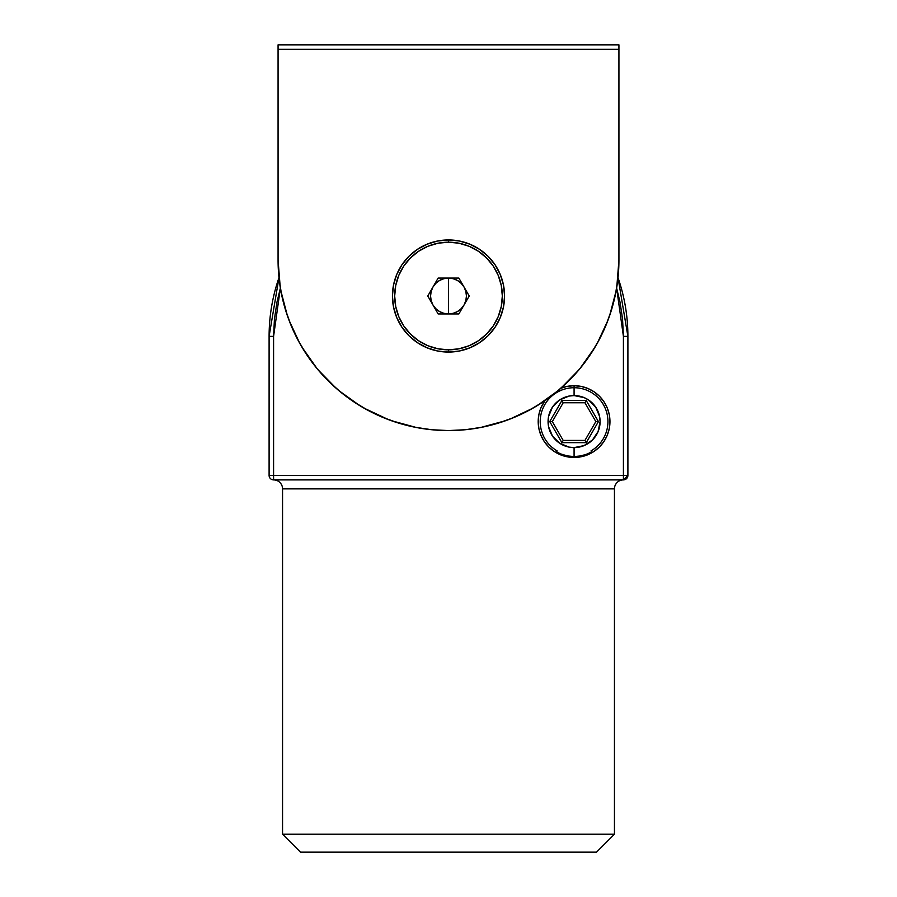 <?xml version="1.0" encoding="UTF-8"?>
<svg xmlns="http://www.w3.org/2000/svg" width="897" height="897" viewBox="0 0 897 897"><rect width="100%" height="100%" fill="white"/><g stroke="black" fill="none" stroke-linecap="round" stroke-linejoin="round"><path stroke-width="1.35" d="M448.455 239.948A56.063 56.063 0 0 0 437.601 241.013M437.523 241.035A56.063 56.063 0 0 0 427.084 244.197M427.006 244.231A56.063 56.063 0 0 0 401.901 264.839L396.709 274.56L393.514 285.078L392.438 296.01L393.514 306.942L396.709 317.46L401.89 327.158L408.853 335.657L417.352 342.62L427.05 347.801L437.568 350.996L448.5 352.073A56.063 56.063 0 0 1 392.438 296.01A56.063 56.063 0 0 1 448.5 239.948L448.5 242.19L448.5 239.948L437.568 241.024L427.05 244.219L417.352 249.4L408.853 256.363L401.89 264.862M401.867 264.884A56.063 56.063 0 0 0 396.721 274.527M396.687 274.583A56.063 56.063 0 0 0 393.525 285.033M393.503 285.111A56.063 56.063 0 0 0 392.438 295.976M392.438 296.044A56.063 56.063 0 0 0 427.028 347.801M448.5 349.83L448.5 352.073L459.432 350.996L469.95 347.801L479.648 342.62L488.147 335.657L495.11 327.158L500.291 317.46L503.486 306.942L504.563 296.01L503.486 285.078L500.291 274.56L495.11 264.862L488.147 256.363L479.648 249.4L469.95 244.219L459.432 241.024L448.5 239.948A56.063 56.063 0 0 1 504.563 296.01A56.063 56.063 0 0 1 448.5 352.073L448.5 349.83A53.82 53.82 0 0 0 502.32 296.01A53.82 53.82 0 0 0 448.5 242.19A53.82 53.82 0 0 1 502.32 296.01A53.82 53.82 0 0 1 448.5 349.83L458.995 348.798L469.097 345.737L478.404 340.759L486.555 334.065L493.249 325.914L498.227 316.607L501.288 306.505L502.32 296.01L501.288 285.515L498.227 275.413L493.249 266.106L486.555 257.955L478.404 251.261L469.097 246.283L458.995 243.222L448.5 242.19L438.005 243.222L427.903 246.283L418.596 251.261L410.445 257.955L403.751 266.106L398.773 275.413L395.712 285.515L394.68 296.01L395.712 306.505L398.773 316.607L403.751 325.914L410.445 334.065L418.596 340.759L427.903 345.737L438.005 348.798L448.5 349.83A53.82 53.82 0 0 1 394.68 296.01A53.82 53.82 0 0 1 448.5 242.19A53.82 53.82 0 0 0 394.68 296.01A53.82 53.82 0 0 0 448.5 349.83M616.788 287.085L618.93 260.13L618.111 276.837L615.656 293.375L611.586 309.6L605.957 325.353L598.804 340.468L590.204 354.82L580.247 368.252L569.012 380.642L556.622 391.877L543.19 401.834L528.838 410.434L513.723 417.587L497.97 423.216L481.745 427.286L465.207 429.741L448.5 430.56L431.793 429.741L415.255 427.286L399.03 423.216L383.277 417.587L368.162 410.434L353.81 401.834L340.378 391.877L327.988 380.642L316.753 368.252L306.796 354.82L298.196 340.468L291.043 325.353L285.414 309.6L281.344 293.375L278.889 276.837L278.07 260.13L278.07 44.85L618.93 44.85L618.93 49.335L618.93 44.85L278.07 44.85L278.07 49.335L618.93 49.335L618.93 260.13L618.022 277.678A179.4 179.4 0 0 1 627.9 336.375L623.415 336.375L622.54 318.917M278.07 260.175L278.07 260.13A170.43 170.43 0 0 0 448.5 430.56A170.43 170.43 0 0 0 618.93 260.13L618.93 49.335L278.07 49.335L278.07 260.13L280.212 287.085M280.851 290.796L287.376 315.688M288.98 320.139L299.777 343.372M301.852 346.971L317.146 368.723M318.009 369.766L336.409 388.513M338.853 390.61L359.91 405.724M363.913 408.09L388.704 419.729M391.148 420.626L416.455 427.521M480.545 427.521L505.852 420.626M510.012 419.067L533.087 408.09M537.09 405.724L558.147 390.61M560.591 388.513L578.991 369.766M579.854 368.723L595.148 346.971M597.223 343.372L608.02 320.139M609.624 315.688L616.149 290.796M426.882 429.181L432.253 429.786M464.747 429.786L470.118 429.181M448.5 352.073A56.063 56.063 0 0 0 469.938 347.812M488.147 335.657A56.063 56.063 0 0 0 504.563 296.044M504.563 295.976A56.063 56.063 0 0 0 503.497 285.111M503.475 285.033A56.063 56.063 0 0 0 500.313 274.583M500.279 274.527A56.063 56.063 0 0 0 495.133 264.884M495.099 264.839A56.063 56.063 0 0 0 469.994 244.231M469.916 244.197A56.063 56.063 0 0 0 459.477 241.035M459.399 241.013A56.063 56.063 0 0 0 448.545 239.948M592.02 452.66L591.011 450.911A33.862 33.862 0 0 0 574.08 387.728A33.862 33.862 0 0 0 557.149 450.911A33.862 33.862 0 0 1 574.08 387.728A33.862 33.862 0 0 1 591.011 450.911L591.975 452.581M556.14 452.66L557.149 450.911L556.14 452.66M574.046 385.71A35.88 35.88 0 0 0 560.95 388.199A35.88 35.88 0 0 1 574.08 385.71L574.08 395.577A26.013 26.013 0 0 1 600.093 421.59A26.013 26.013 0 0 1 574.08 447.603L574.08 456.573L567.252 455.9L560.692 453.916M587.479 453.904L591.572 451.886A34.983 34.983 0 0 1 556.589 451.886L560.681 453.904M544.95 400.645A35.88 35.88 0 0 0 554.133 451.415L548.706 446.964L544.244 441.526L540.936 435.325L538.884 428.587L538.2 421.59L538.884 414.593L540.936 407.855L544.95 400.645A35.88 35.88 0 0 0 574.08 457.47L567.083 456.786L560.345 454.734L554.144 451.426M554.155 451.426A35.88 35.88 0 0 0 567.05 456.775M567.106 456.786A35.88 35.88 0 0 0 581.054 456.786M282.555 834.21L300.495 852.15L596.505 852.15L614.445 834.21L282.555 834.21L614.445 834.21L614.445 488.865A8.97 8.97 0 0 1 623.415 479.895A8.97 8.97 0 0 0 614.445 488.865L282.555 488.865L282.555 834.21L282.555 488.865A8.97 8.97 0 0 0 273.585 479.895A8.97 8.97 0 0 1 282.555 488.865L614.445 488.865L614.445 834.21L596.505 852.15L300.495 852.15L282.555 834.21M622.574 319.231L620.051 302.255L616.62 288.094L623.415 336.375L627.9 336.375L627.9 475.41A4.485 4.485 0 0 1 623.415 479.895L623.415 475.41L623.415 479.895L273.585 479.895A4.485 4.485 0 0 1 269.1 475.41A4.485 4.485 0 0 0 273.585 479.895L273.585 475.41L273.585 479.895L623.415 479.895L627.9 475.41L273.585 475.41L273.585 336.375L273.585 475.41L269.1 475.41L269.1 336.375L273.585 336.375L280.38 288.094L276.949 302.255L274.426 319.231L273.585 336.375L269.1 336.375A179.4 179.4 0 0 1 278.978 277.678L269.1 336.375L269.1 475.41L623.415 475.41L623.415 336.375L623.415 475.41L627.9 475.41L627.9 336.375L618.022 277.678M574.08 385.71L581.077 386.394L587.815 388.446L594.016 391.754L599.454 396.216L603.916 401.654L607.224 407.855L609.276 414.593L609.96 421.59L609.276 428.587L607.224 435.325L603.916 441.526L599.454 446.964L594.016 451.426L587.815 454.734L581.077 456.786L574.08 457.47A35.88 35.88 0 0 0 609.96 421.59A35.88 35.88 0 0 0 574.08 385.71L567.083 386.394L560.345 388.446M581.11 456.775A35.88 35.88 0 0 0 594.005 451.426M594.027 451.415A35.88 35.88 0 0 0 599.465 396.239M599.431 396.205A35.88 35.88 0 0 0 594.038 391.776M593.993 391.742A35.88 35.88 0 0 0 574.114 385.71M587.468 453.916L580.908 455.9L574.08 456.573L574.08 447.603L584.037 445.618L592.469 439.978L598.108 431.547L600.093 421.59L599.588 416.511L595.709 407.137L588.533 399.961L584.037 397.562L574.08 395.577L569.001 396.082L559.627 399.961L552.451 407.137L548.572 416.511L548.572 426.669L552.451 436.043L559.627 443.219L569.001 447.098L574.08 447.603A26.013 26.013 0 0 1 548.067 421.59A26.013 26.013 0 0 1 574.08 395.577L574.08 387.818M598.422 421.59L586.246 442.67L561.914 442.67L549.738 421.59L561.914 400.511L586.246 400.511L598.422 421.59L586.246 400.511L561.914 400.511L563.204 402.753L584.956 402.753L595.832 421.59L584.956 440.427L563.204 440.427L552.328 421.59L563.204 402.753L584.956 402.753L586.246 400.511L584.956 402.753L595.832 421.59L598.422 421.59L595.832 421.59L584.956 440.427L586.246 442.67L598.422 421.59M563.204 402.753L561.914 400.511L549.738 421.59L552.328 421.59L563.204 402.753M552.328 421.59L549.738 421.59L561.914 442.67L563.204 440.427L552.328 421.59M563.204 440.427L561.914 442.67L586.246 442.67L584.956 440.427L563.204 440.427M448.5 296.01L448.5 313.95C441.728 313.726 436.547 310.732 432.959 304.98C429.764 299.004 429.764 293.016 432.959 287.04C436.547 281.288 441.728 278.294 448.5 278.07L448.5 296.01L448.5 278.07L453.142 278.687L457.47 280.469L461.181 283.329L464.041 287.04L465.823 291.368L466.44 296.01L465.823 300.652L464.041 304.98L461.181 308.691L457.47 311.551L453.142 313.333L448.5 313.95L443.858 313.333L439.53 311.551L435.819 308.691L432.959 304.98L431.177 300.652L430.56 296.01L431.177 291.368L432.959 287.04L435.819 283.329L439.53 280.469L443.858 278.687L448.5 278.07C455.272 278.294 460.453 281.288 464.041 287.04C467.236 293.016 467.236 299.004 464.041 304.98C460.453 310.732 455.272 313.726 448.5 313.95L448.5 296.01M427.779 296.01L438.14 278.07L458.86 278.07L469.221 296.01L458.86 313.95L438.14 313.95L427.779 296.01L438.14 278.07L458.86 278.07L469.221 296.01L458.86 313.95L438.14 313.95L427.779 296.01"/></g></svg>

